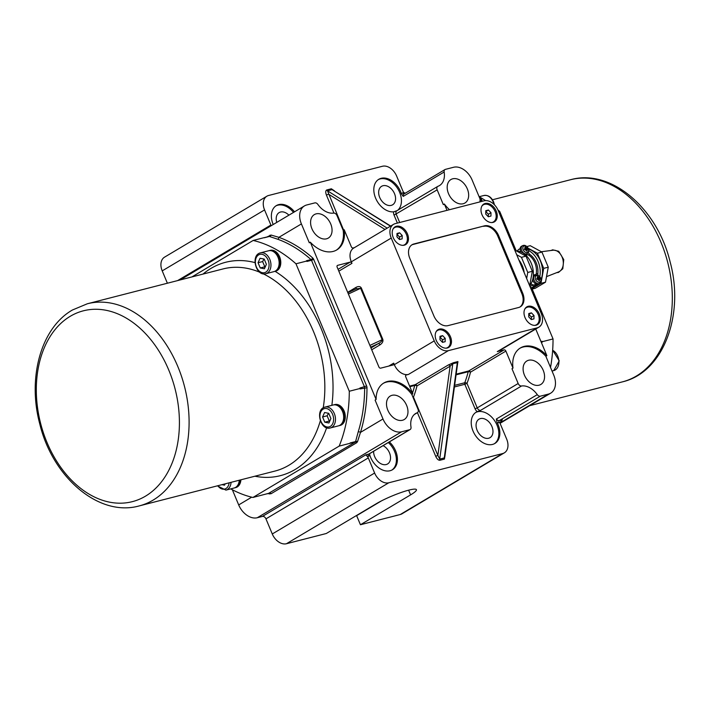 <?xml version="1.0" encoding="UTF-8"?>
<svg xmlns="http://www.w3.org/2000/svg" width="710" height="710" viewBox="0 0 710 710"><rect width="100%" height="100%" fill="white"/><g stroke="black" fill="none" stroke-linecap="round" stroke-linejoin="round"><path stroke-width="1.06" d="M525.178 308.459A9.94 6.905 -120.8 0 1 525.977 307.856A9.94 6.905 -120.8 0 1 526.137 307.767M536.298 324.843A9.94 6.905 -120.8 0 1 536.148 324.931A9.94 6.905 -120.8 0 1 535.242 325.358M524.903 308.912A9.94 6.905 -120.8 0 1 526.288 307.67A9.94 6.905 -120.8 0 1 537.301 312.675A9.94 6.905 -120.8 0 1 536.458 324.754A9.94 6.905 -120.8 0 1 535.163 325.286A9.94 6.905 -120.8 0 1 534.71 325.384M533.947 318.897L531.32 319.571L528.746 316.891L528.79 313.527L531.417 312.853L534 315.533L533.947 318.897M531.258 319.5L531.444 317.059L528.781 314.397M528.861 314.37L531.417 312.853M531.444 317.059L534 315.533M529.092 306.977A10.348 7.189 59.2 0 0 526.856 307.093A10.348 7.189 59.2 0 0 526.208 307.306M536.742 324.994A10.348 7.189 59.2 0 0 538.411 322.615M528.187 306.303A10.348 7.189 -120.8 0 1 538.819 312.986A10.348 7.189 -120.8 0 1 537.434 324.647A10.348 7.189 -120.8 0 1 525.959 319.438A10.348 7.189 -120.8 0 1 526.838 306.862A10.348 7.189 -120.8 0 1 528.187 306.303M541.242 313.421A13.25 9.203 -120.8 0 1 538.917 327.141A13.25 9.203 -120.8 0 1 537.195 327.851L448.409 350.642A13.25 9.203 -120.8 0 1 434.236 340.889L391.228 238.063A13.25 9.203 -120.8 0 1 393.553 224.342A13.25 9.203 -120.8 0 1 395.275 223.632L484.069 200.832A13.25 9.203 -120.8 0 1 498.234 210.595L541.242 313.421M396.384 226.277A10.348 7.189 -120.8 0 1 407.016 232.96A10.348 7.189 -120.8 0 1 405.632 244.622A10.348 7.189 -120.8 0 1 394.156 239.403A10.348 7.189 -120.8 0 1 395.035 226.836A10.348 7.189 -120.8 0 1 396.384 226.277M439.392 329.094A10.348 7.189 -120.8 0 1 450.025 335.786A10.348 7.189 -120.8 0 1 448.64 347.438A10.348 7.189 -120.8 0 1 437.165 342.229A10.348 7.189 -120.8 0 1 438.052 329.653A10.348 7.189 -120.8 0 1 439.392 329.094M485.17 203.486A10.348 7.189 -120.8 0 1 495.811 210.169A10.348 7.189 -120.8 0 1 494.426 221.831A10.348 7.189 -120.8 0 1 482.951 216.612A10.348 7.189 -120.8 0 1 483.829 204.036A10.348 7.189 -120.8 0 1 485.17 203.486M519.906 307.022A13.25 9.203 59.2 0 0 521.832 293.558L497.799 236.102L498.615 235.614L522.649 293.07A13.25 9.203 59.2 0 1 520.323 306.8A13.25 9.203 59.2 0 1 518.602 307.51L448.028 325.624A13.25 9.203 59.2 0 1 433.863 315.87L409.821 258.404A13.25 9.203 59.2 0 1 412.146 244.684A13.25 9.203 59.2 0 1 413.868 243.974L484.451 225.851L413.051 244.462A13.25 9.203 59.2 0 0 411.747 244.941M498.615 235.614A13.25 9.203 59.2 0 0 484.451 225.851M397.289 226.943A10.348 7.189 59.2 0 0 395.053 227.067A10.348 7.189 59.2 0 0 394.405 227.28M404.94 244.968A10.348 7.189 59.2 0 0 406.608 242.589M440.298 329.768A10.348 7.189 59.2 0 0 438.061 329.893A10.348 7.189 59.2 0 0 437.413 330.106M447.948 347.785A10.348 7.189 59.2 0 0 449.616 345.415M486.075 204.152A10.348 7.189 59.2 0 0 483.847 204.276A10.348 7.189 59.2 0 0 483.199 204.489M493.725 222.168A10.348 7.189 59.2 0 0 495.394 219.798M497.799 236.102A13.25 9.203 59.2 0 0 483.625 226.339M518.841 259.86A19.711 13.889 75.6 0 1 523.998 272.178M521.3 263.738A16.561 11.671 75.6 0 1 524.14 272.533M516.702 254.748L521.442 257.331L527.77 272.454L526.651 278.524M529.66 285.722L532.322 271.282L527.77 272.454M532.322 271.282L525.995 256.159L514.723 250.018M529.687 285.784A19.711 13.889 -104.4 0 0 531.639 264.209A19.711 13.889 -104.4 0 0 516.702 251.1M516.454 250.958L517.723 250.63M532.704 284.985L533.547 287L530.521 287.772M535.562 275.196A4.579 3.177 59.2 0 0 534.994 275.409A4.579 3.177 59.2 0 0 534.506 281.027A4.579 3.177 59.2 0 0 539.671 283.272L538.659 283.947A4.642 3.222 -120.8 0 1 533.059 280.956A4.642 3.222 -120.8 0 1 532.651 279.704M533.059 280.956A4.97 3.452 -120.8 0 1 532.527 280.157M533.245 276.536L535.766 275.125C538.34 274.947 540.088 276.261 541.002 279.057C541.73 279.802 541.286 281.213 539.671 283.272M536.778 275.524A3.656 2.538 -120.8 0 1 540.993 280.051A3.656 2.538 -120.8 0 1 536.591 281.045A3.656 2.538 -120.8 0 1 536.778 275.524M538.792 277.779A8.174 1.819 -58.7 0 0 538.934 277.299A8.174 4.358 130.4 0 1 538.89 277.85L538.375 277.512A8.263 6.186 -95.9 0 0 537.843 276.545L537.656 277.042M539.263 279.199L539.485 278.666A8.263 1.163 -15.8 0 1 540.141 278.622A2.29 1.589 59.2 0 0 539.902 278.018A8.263 1.447 152 0 0 539.28 278.16L538.89 277.85M539.014 280.556L539.511 280.698A8.263 6.346 -106.3 0 0 539.201 279.571L539.36 279.172A8.174 3.728 -160.8 0 1 539.848 279.562A8.174 6.053 14 0 0 539.387 279.074L539.485 278.666M538.846 279.776L539.36 279.172M536.955 279.083L537.718 278.506A8.263 2.157 157 0 0 536.751 278.737A2.29 1.589 59.2 0 0 536.991 279.332A8.263 0.453 -20.8 0 1 537.923 279.021L538.331 279.314A8.174 2.378 -63.9 0 1 538.127 279.953A8.174 3.79 135.7 0 0 538.42 279.385L538.819 279.66A8.263 5.183 80.2 0 1 539.059 280.805A2.29 1.589 59.2 0 0 539.511 280.698M537.834 278.089A8.174 4.082 -154.2 0 0 537.221 277.69A8.174 5.698 6.3 0 1 537.86 277.992L537.772 278.045M537.994 277.601L537.994 277.601A8.263 5.343 71.3 0 0 537.39 276.651A2.29 1.589 59.2 0 1 537.843 276.545M538.038 279.128L539.902 278.018M539.218 279.261L538.704 279.465M537.994 279.145L537.292 278.879L538.668 277.885M537.292 278.879L536.875 278.347M530.991 283.84A4.97 3.452 59.2 0 0 535.029 284.603L535.988 284.036M520.137 248.58L518.779 249.379A4.97 3.452 59.2 0 0 517.546 251.136L517.528 251.136M520.696 251.873A4.97 3.452 -120.8 0 1 520.528 251.003A4.642 3.222 -120.8 0 1 521.486 246.272L522.56 245.695A4.579 3.177 59.2 0 0 521.823 250.843A4.579 3.177 59.2 0 0 526.563 253.861A4.579 3.177 59.2 0 0 527.246 253.559L525.143 254.57M521.016 251.997A4.642 3.222 -120.8 0 1 520.528 251.003M527.086 252.494A3.656 2.538 -120.8 0 1 522.826 248.047A3.656 2.538 -120.8 0 1 527.175 246.929A3.656 2.538 -120.8 0 1 527.086 252.494M526.412 249.955L525.879 249.742L526.412 249.955A8.263 5.218 78.7 0 1 526.66 251.091A2.29 1.589 59.2 0 0 527.113 250.976A8.263 6.363 -108.2 0 0 526.793 249.858L526.935 249.45A8.174 3.656 -162 0 1 527.423 249.822A8.174 5.991 12.5 0 0 526.962 249.352L527.051 248.935A8.263 1.038 -16.6 0 1 527.699 248.864A2.29 1.589 59.2 0 0 527.45 248.269A8.263 1.331 151.2 0 0 526.838 248.429L525.933 247.799A8.263 6.221 -97.6 0 0 525.382 246.84L525.196 247.328M526.012 249.68A8.174 3.896 134.8 0 1 525.728 250.257A8.174 2.476 -64.9 0 0 525.915 249.618L524.592 249.663A2.29 1.589 59.2 0 1 524.335 249.068L524.335 249.068A8.263 2.041 156.2 0 1 525.293 248.82L524.539 249.396M525.4 248.393L525.4 248.393A8.174 4.02 -155.4 0 0 524.788 248.003A8.174 5.627 4.9 0 1 525.427 248.296L525.533 248.252M525.551 247.896L525.551 247.896A8.263 5.361 69.8 0 0 524.93 246.956A2.29 1.589 59.2 0 1 525.382 246.84M526.35 248.056A8.174 1.926 -59.6 0 0 526.483 247.568A8.174 4.455 129.4 0 1 526.447 248.118M526.829 249.476L527.051 248.935M526.438 250.053L526.935 249.45M526.616 250.834L527.113 250.976M525.604 249.387L527.45 248.269M525.551 249.414L524.85 249.157L526.243 248.145M528.364 252.263L528.604 252.84A3.31 2.334 -104.4 0 0 529.864 254.473A16.561 11.671 75.6 0 1 537.843 273.554A3.31 2.334 -104.4 0 0 538.056 275.391M533.361 275.134L536.112 274.424A14.91 10.508 -104.4 0 0 527.849 254.677L525.835 255.192M531.666 264.28A14.91 10.508 75.6 0 1 532.278 266.099M533.441 286.733A19.711 13.889 -104.4 0 0 536.387 284.186M539.778 276.705A19.711 13.889 -104.4 0 0 528.728 250.648M530.858 288.597L533.547 287M541.082 279.429A19.711 13.889 -104.4 0 0 540.372 260.907A19.711 13.889 -104.4 0 0 528.515 249.121M533.148 287.239A19.711 13.889 -104.4 0 0 535.713 286.157A19.711 13.889 -104.4 0 0 538.127 284.204M528.16 248.216L537.381 253.239L543.709 268.362L540.94 283.361L531.124 289.21M531.169 289.343L535.26 288.287L545.493 282.198L548.262 267.191L541.934 252.068L530.228 245.687L526.909 246.539M540.94 283.361L545.493 282.198M543.709 268.362L548.262 267.191M537.381 253.239L541.934 252.068M546.514 276.643L558.619 271.894A11.227 7.908 -104.4 0 0 562.107 257.1A11.227 7.908 -104.4 0 0 553.054 250.231L541.331 251.739M525.995 256.159L521.442 257.331M538.917 327.141L499.006 350.909A13.25 9.203 -120.8 0 1 497.284 351.619L504.118 349.87L468.724 370.948A1.66 1.171 -104.4 0 0 468.201 371.72A92.753 65.355 75.6 0 1 464.757 382.743A1.66 0.834 -158.9 0 1 466.985 383.382L464.819 384.287L475.07 408.791L477.235 407.886L466.985 383.382A94.412 66.527 -104.4 0 0 470.49 372.164A1.66 0.71 13.8 0 0 468.201 371.72L456.077 374.836M513.002 368.108A28.16 19.56 -120.8 0 1 520.448 347.927A28.16 19.56 -120.8 0 1 546.869 355.639L545.848 356.251L553.747 375.146A17.395 12.088 -120.8 0 1 550.694 393.162A17.395 12.088 -120.8 0 1 548.439 394.094L540.319 396.18A3.31 2.299 -120.8 0 1 537.284 394.645A18.22 12.656 59.2 0 0 521.53 385.983A3.31 2.299 -120.8 0 1 518.167 383.506L511.981 368.721L513.002 368.108L505.884 351.086A1.66 1.154 59.2 0 0 504.118 349.87M535.739 329.032L546.869 355.639M454.631 385.344L464.757 382.743A1.66 1.171 -104.4 0 0 464.819 384.287L454.409 386.959M497.098 422.539A4.97 3.452 59.2 0 0 498.997 422.681A1.66 1.171 75.6 0 1 499.387 420.56A3.31 2.299 -120.8 0 1 496.343 419.024L497.098 422.539A18.22 12.656 -120.8 0 1 494.87 443.457A18.22 12.656 -120.8 0 1 474.671 434.28A18.22 12.656 -120.8 0 1 476.224 412.155A18.22 12.656 -120.8 0 1 477.253 411.631L480.599 410.362A3.31 2.299 -120.8 0 1 477.235 407.886L518.167 383.506M389.346 441.913A18.22 12.656 -120.8 0 1 392.417 469.763A18.22 12.656 -120.8 0 1 369.803 455.216L369.644 453.646M498.997 422.681L500.017 422.414A3.31 2.299 59.2 0 0 500.346 424.003L506.674 439.126A13.25 9.203 -120.8 0 1 504.34 452.847A13.25 9.203 -120.8 0 1 502.627 453.566L388.787 482.782A13.25 9.203 -120.8 0 1 374.623 473.029L368.295 457.906A3.31 2.299 59.2 0 0 367.363 456.468L368.383 456.21A4.97 3.452 59.2 0 0 369.803 455.216M500.017 422.414L502.378 419.787L499.387 420.56L540.319 396.18M501.659 420.142L501.038 420.586M368.383 456.21A1.66 1.171 75.6 0 1 368.774 454.089L365.774 454.853L367.363 456.468M405.818 375.235L406.218 375.004A1.66 1.154 59.2 0 0 406.005 375.093A1.66 1.154 59.2 0 0 405.712 376.806L412.829 393.828L411.809 394.432L417.995 409.226A3.31 2.299 -120.8 0 1 417.418 412.661A3.31 2.299 -120.8 0 1 417.152 412.785A18.22 12.656 59.2 0 0 415.732 413.46A18.22 12.656 59.2 0 0 411.001 427.056A3.31 2.299 -120.8 0 1 410.14 429.532A3.31 2.299 -120.8 0 1 409.705 429.71L401.594 431.795A17.395 12.088 -120.8 0 1 383.001 418.98L375.093 400.085L376.114 399.473L310.332 242.216L309.311 242.82L301.404 223.925A17.395 12.088 -120.8 0 1 304.457 205.909A17.395 12.088 -120.8 0 1 306.711 204.977L314.832 202.891A3.31 2.299 -120.8 0 1 317.876 204.436A18.22 12.656 59.2 0 0 333.62 213.089A3.31 2.299 -120.8 0 1 336.984 215.565L343.17 230.351L344.199 229.747L351.317 246.761A1.66 1.154 59.2 0 0 353.083 247.985L354.441 247.639M494.346 443.75A18.22 12.656 59.2 0 0 496.405 423.79A18.22 12.656 59.2 0 0 478.549 411.587A18.22 12.656 59.2 0 0 475.727 412.474M545.848 356.251A28.16 19.56 59.2 0 0 519.942 348.246M528.613 360.254A13.668 9.496 59.2 0 0 526.838 360.991A13.668 9.496 59.2 0 0 525.675 377.587A13.668 9.496 59.2 0 0 540.825 384.465A13.668 9.496 59.2 0 0 542.644 369.076A13.668 9.496 59.2 0 0 528.613 360.254M411.809 394.432A28.16 19.56 59.2 0 0 383.338 383.311M392.009 395.319A13.668 9.496 59.2 0 0 390.234 396.056A13.668 9.496 59.2 0 0 389.071 412.652A13.668 9.496 59.2 0 0 404.221 419.539A13.668 9.496 59.2 0 0 406.049 404.141A13.668 9.496 59.2 0 0 392.009 395.319M391.893 470.047A18.22 12.656 59.2 0 0 388.317 442.525M541.331 342.397L542.227 342.167A1.66 1.171 -104.4 0 0 542.049 341.279L542.227 341.705L553.046 338.936A132.504 93.365 75.6 0 1 550.525 367.434M542.227 342.167A132.504 93.365 -104.4 0 0 542.227 341.705M479.126 196.759A132.504 93.365 75.6 0 1 485.578 200.619M497.923 209.903A132.504 93.365 75.6 0 1 499.733 211.482L498.713 211.749M553.046 338.936L532.189 289.077M516.188 250.816L499.733 211.482M374.623 473.029L272.276 533.973A13.25 9.203 59.2 0 0 286.45 543.736L326.289 533.503L376.433 503.638A24.841 3.577 -22.7 0 1 401.088 492.518A24.841 3.577 -22.7 0 1 416.433 489.669A24.841 3.577 -22.7 0 1 410.584 494.879L360.44 524.743L400.28 514.51A13.25 9.203 59.2 0 0 402.002 513.8L504.34 452.847M360.44 524.743L356.642 515.664L381.501 500.861M479.951 201.888A28.16 19.56 59.2 0 0 480.058 198.986L481.087 198.383L482.303 201.285M481.087 198.383A28.16 19.56 -120.8 0 1 480.936 201.64M449.51 209.707A28.16 19.56 -120.8 0 1 444.371 204.027L443.342 204.64L437.156 189.845A3.31 2.299 -120.8 0 1 437.742 186.41A3.31 2.299 -120.8 0 1 437.999 186.286A18.22 12.656 59.2 0 0 439.419 185.612A18.22 12.656 59.2 0 0 444.149 172.015A3.31 2.299 -120.8 0 1 445.01 169.539A3.31 2.299 -120.8 0 1 445.445 169.362L453.557 167.276A17.395 12.088 -120.8 0 1 472.159 180.091L480.058 198.986M447.016 210.346L444.371 204.027M273.199 224.529A18.22 12.656 -120.8 0 1 276.367 205.589A18.22 12.656 -120.8 0 1 294.526 211.828M399.686 222.496L396.224 214.225A3.31 2.299 -120.8 0 1 396.801 210.799A3.31 2.299 -120.8 0 1 397.059 210.675L393.677 211.828A18.22 12.656 -120.8 0 1 375.945 198.915A18.22 12.656 -120.8 0 1 378.812 179.293A18.22 12.656 -120.8 0 1 401.434 193.839L403.218 196.395A3.31 2.299 -120.8 0 1 404.079 193.919L445.01 169.539M271.122 225.762A3.31 2.299 59.2 0 0 270.892 225.043L264.564 209.92A13.25 9.203 -120.8 0 1 266.889 196.2A13.25 9.203 -120.8 0 1 268.611 195.49L382.442 166.264A13.25 9.203 -120.8 0 1 396.615 176.027L402.934 191.141A3.31 2.299 59.2 0 0 403.875 192.579L402.854 192.845A4.97 3.452 59.2 0 0 401.434 193.839M405.224 193.244L403.875 192.579M452.705 178.805A13.668 9.496 59.2 0 0 450.939 179.532A13.668 9.496 59.2 0 0 449.767 196.137A13.668 9.496 59.2 0 0 464.917 203.016A13.668 9.496 59.2 0 0 466.745 187.626A13.668 9.496 59.2 0 0 452.705 178.805M397.822 210.187A18.22 12.656 59.2 0 0 400.404 194.442A18.22 12.656 59.2 0 0 378.315 179.612M266.889 196.2L164.551 257.153A13.25 9.203 59.2 0 0 162.217 270.874L167.382 283.219M269.267 236.421L277.628 239.199A1.66 1.065 109.7 0 0 278.888 237.335L271.06 235.037A1.66 1.313 -70.4 0 1 269.764 236.359L264.306 237.761A132.504 93.365 75.6 0 0 263.96 237.681L253.15 240.459A132.504 93.365 -104.4 0 1 295.972 263.792L349.284 391.245L360.094 388.468L359.917 388.033L366.626 385.965L313.678 259.381L311.512 260.286L364.47 386.861A1.66 1.171 75.6 0 1 364.647 387.758A132.504 93.365 75.6 0 1 358.222 431.849A1.66 0.772 -162.8 0 1 360.485 432.39A134.163 94.536 -104.4 0 0 366.99 387.749L360.094 388.929A132.504 93.365 75.6 0 0 360.094 388.468M271.06 235.037L267.031 236.954M277.628 239.199A132.504 93.365 75.6 0 1 311.024 259.576L306.471 260.739A132.504 93.365 75.6 0 1 306.782 261.023L295.972 263.792M313.678 259.381A3.31 2.334 -104.4 0 0 312.693 257.961A1.66 0.808 131.7 0 1 311.024 259.576A1.66 1.171 75.6 0 1 311.512 260.286L306.96 261.449L306.782 261.023M358.222 431.849L355.595 441.549A1.66 1.065 -166.7 0 1 357.503 441.682L360.485 432.39L383.001 418.98M267.377 493.698L271.051 493.734L356.722 442.712A1.66 1.154 59.2 0 0 355.293 442.064L349.986 443.324A132.504 93.365 75.6 0 0 350.136 442.951L355.595 441.549L355.293 442.064L268.841 493.219M356.722 442.712L357.503 441.682M269.658 494A1.66 0.843 98.8 0 0 269.214 493.228M230.741 488.888A132.504 93.365 -104.4 0 0 252.911 497.47L269.614 493.086A1.66 1.154 -120.8 0 1 271.051 493.734M349.986 443.324L339.176 446.102A132.504 93.365 -104.4 0 0 349.284 391.245M191.913 276.927L253.15 240.459M339.176 446.102L252.911 497.47M269.108 250.657A10.765 7.588 75.6 0 1 269.543 250.532L270.288 250.337A10.765 7.588 75.6 0 1 279.616 256.798A10.765 7.588 75.6 0 1 275.649 271.193L274.894 271.38A10.765 7.588 75.6 0 1 274.45 271.477M333.62 404.895A10.765 7.588 75.6 0 1 334.055 404.762L334.809 404.567A10.765 7.588 75.6 0 1 344.137 411.037A10.765 7.588 75.6 0 1 340.161 425.423L339.416 425.618A10.765 7.588 75.6 0 1 338.963 425.716M240.885 479.809A10.765 7.588 75.6 0 1 235.773 487.592L235.019 487.788A10.765 7.588 75.6 0 1 234.575 487.877M269.543 250.532A10.765 7.588 75.6 0 1 278.87 256.993A10.765 7.588 75.6 0 1 274.894 271.38M277.983 257.224A10.765 7.588 75.6 0 1 274.016 271.611L265.815 273.714A10.765 7.588 -104.4 0 0 269.791 259.327A10.765 7.588 -104.4 0 0 260.464 252.858L268.655 250.754A10.765 7.588 75.6 0 1 277.983 257.224M264.2 259.07L266.392 264.315L264.422 268.762L260.25 267.972L258.058 262.727L260.037 258.28L264.2 259.07M264.005 259.035L262.62 261.564L258.058 262.727M262.62 261.564L264.803 266.8L260.25 267.972M264.803 266.8L265.265 266.845M240.14 480.004A10.765 7.588 75.6 0 1 235.019 487.788M239.261 480.235A10.765 7.588 75.6 0 1 234.14 488.01L225.94 490.113A10.765 7.588 -104.4 0 0 231.061 482.339M225.123 483.856L224.546 485.161L221.964 484.673M334.055 404.762A10.765 7.588 75.6 0 1 343.383 411.232A10.765 7.588 75.6 0 1 339.416 425.618M342.504 411.454A10.765 7.588 75.6 0 1 338.528 425.84L330.336 427.952A10.765 7.588 -104.4 0 0 334.312 413.557A10.765 7.588 -104.4 0 0 324.976 407.096L333.176 404.993A10.765 7.588 75.6 0 1 342.504 411.454M328.721 413.309L330.913 418.545L328.934 422.991L324.772 422.202L322.58 416.965L324.559 412.519L328.721 413.309M328.526 413.273L327.132 415.794L322.58 416.965M327.132 415.794L329.325 421.03L324.772 422.202M329.325 421.03L329.786 421.074M338.83 271.158L351.947 263.348L351.317 261.83A13.25 9.203 -120.8 0 1 353.642 248.109L393.553 224.342M406.218 375.004L408.49 374.418A13.25 9.203 -120.8 0 1 394.325 364.656L393.695 363.147L388.752 366.085M409.847 386.702L414.702 385.45A1.66 1.171 75.6 0 1 415.217 384.678L409.608 386.125M412.501 393.029A92.753 65.355 75.6 0 0 414.702 385.45A1.66 0.71 -166.2 0 1 416.992 385.903A1.66 1.154 59.2 0 0 415.217 384.678L448.329 364.967A1.66 1.154 59.2 0 1 450.096 366.183L452.794 363.706L457.222 362.712M413.034 397.36L413.477 397.121A1.66 0.834 21.1 0 0 412.741 396.677M414.347 414.48L417.418 412.661L435.7 456.308L437.866 455.412L413.477 397.121A94.412 66.527 -104.4 0 0 416.992 385.903L450.096 366.183L437.866 455.412L439.712 459.104A1.66 1.171 -104.4 0 0 439.872 460.266L444.433 459.095L445.108 454.791M293.505 212.432A18.22 12.656 59.2 0 0 275.862 205.909M336.238 250.222A28.16 19.56 59.2 0 0 343.17 230.351M316.11 213.87A13.668 9.496 59.2 0 0 314.335 214.606A13.668 9.496 59.2 0 0 313.163 231.203A13.668 9.496 59.2 0 0 328.313 238.081A13.668 9.496 59.2 0 0 330.141 222.691A13.668 9.496 59.2 0 0 316.11 213.87M343.613 230.093L327.488 190.812L332.04 189.641L390.695 226.046M384.989 229.445L328.588 194.176L326.423 195.081L333.948 213.071M457.71 362.881L444.842 456.761L444.265 457.932L439.712 459.104L452.794 363.706A1.66 1.171 -104.4 0 1 453.344 362.748L448.329 364.967M272.276 533.973L265.957 518.859L368.295 457.906M365.774 454.853L262.416 516.418A3.31 2.299 -120.8 0 1 265.957 518.859M262.416 516.418L257.286 517.732L401.594 431.795M232.347 489.74L238.693 504.925A17.395 12.088 59.2 0 0 257.286 517.732M376.114 399.473A28.16 19.56 -120.8 0 1 383.844 382.992A28.16 19.56 -120.8 0 1 412.829 393.828M337.259 265.575L337.658 265.345A1.66 1.154 59.2 0 0 337.436 265.433A1.66 1.154 59.2 0 0 337.152 267.146L378.892 366.946A1.66 1.154 59.2 0 0 380.666 368.162L393.189 364.949A1.66 1.154 59.2 0 0 393.402 364.86A1.66 1.154 59.2 0 0 393.695 363.147M337.658 265.345L350.181 262.123L338.067 269.339M351.947 263.348A1.66 1.154 59.2 0 0 350.181 262.123M344.199 229.747A28.16 19.56 -120.8 0 1 336.753 249.929A28.16 19.56 -120.8 0 1 310.332 242.216M355.79 289.032A1.66 1.154 59.2 0 0 355.958 287.399L347.687 292.325M347.847 292.724L356.136 288.863L360.653 288.331L382.158 339.744C382.264 340.8 380.959 342.105 378.226 343.64L370.957 347.971M371.72 349.79L379.992 344.856A1.66 1.154 59.2 0 0 378.226 343.64L370.62 347.163M393.375 228.425A9.94 6.905 -120.8 0 1 394.174 227.83A9.94 6.905 -120.8 0 1 394.334 227.741M404.496 244.808A9.94 6.905 -120.8 0 1 404.345 244.906A9.94 6.905 -120.8 0 1 403.44 245.323M393.1 228.877A9.94 6.905 -120.8 0 1 394.485 227.644A9.94 6.905 -120.8 0 1 405.499 232.649A9.94 6.905 -120.8 0 1 404.656 244.719A9.94 6.905 -120.8 0 1 403.36 245.252A9.94 6.905 -120.8 0 1 402.907 245.349M402.144 238.871L399.517 239.545L396.943 236.856L396.988 233.492L399.615 232.818L402.197 235.507L402.144 238.871M399.455 239.474L399.641 237.033L396.979 234.371M397.059 234.344L399.615 232.818M399.641 237.033L402.197 235.507M480.413 418.589A10.765 7.482 59.2 0 0 479.01 419.166A10.765 7.482 59.2 0 0 478.096 432.239A10.765 7.482 59.2 0 0 490.033 437.662A10.765 7.482 59.2 0 0 491.471 425.538A10.765 7.482 59.2 0 0 480.413 418.589M383.001 185.727A10.765 7.482 59.2 0 0 381.607 186.304A10.765 7.482 59.2 0 0 380.684 199.377A10.765 7.482 59.2 0 0 392.621 204.799A10.765 7.482 59.2 0 0 394.059 192.676A10.765 7.482 59.2 0 0 383.001 185.727M373.611 451.285A10.765 7.482 59.2 0 0 378.403 461.944A10.765 7.482 59.2 0 0 387.58 463.967A10.765 7.482 59.2 0 0 390.172 454.933A10.765 7.482 59.2 0 0 383.08 445.64M288.899 215.174A10.765 7.482 59.2 0 0 280.548 212.024A10.765 7.482 59.2 0 0 279.154 212.601A10.765 7.482 59.2 0 0 276.776 222.399M482.161 205.634A9.94 6.905 -120.8 0 1 482.969 205.03A9.94 6.905 -120.8 0 1 483.119 204.941M493.29 222.017A9.94 6.905 -120.8 0 1 493.139 222.115A9.94 6.905 -120.8 0 1 492.225 222.532M481.886 206.086A9.94 6.905 -120.8 0 1 483.27 204.853A9.94 6.905 -120.8 0 1 494.293 209.858A9.94 6.905 -120.8 0 1 493.441 221.928A9.94 6.905 -120.8 0 1 492.154 222.461A9.94 6.905 -120.8 0 1 491.693 222.558M490.938 216.08L488.311 216.754L485.729 214.065L485.782 210.701L488.409 210.027L490.992 212.716L490.938 216.08M488.24 216.683L488.427 214.243L485.764 211.58M488.427 214.243L490.992 212.716M485.853 211.553L488.409 210.027M436.384 331.25A9.94 6.905 -120.8 0 1 437.191 330.647A9.94 6.905 -120.8 0 1 437.342 330.558M447.513 347.634A9.94 6.905 -120.8 0 1 447.353 347.731A9.94 6.905 -120.8 0 1 446.448 348.148M436.109 331.703A9.94 6.905 -120.8 0 1 437.493 330.469A9.94 6.905 -120.8 0 1 448.516 335.475A9.94 6.905 -120.8 0 1 447.664 347.545A9.94 6.905 -120.8 0 1 446.377 348.077A9.94 6.905 -120.8 0 1 445.915 348.175M445.161 341.696L442.534 342.371L439.952 339.682L439.996 336.318L442.632 335.644L445.205 338.333L445.161 341.696M442.463 342.3L442.649 339.85L439.987 337.197M442.649 339.85L445.205 338.333M440.067 337.17L442.632 335.644M522.649 293.07L521.832 293.558M413.051 244.462L413.868 243.974M536.831 278.737L537.062 279.314A2.121 1.473 -120.8 0 1 536.831 278.746M539.751 278.089A2.121 1.473 -120.8 0 1 539.964 278.631M539.28 278.16L538.127 279.039M527.299 248.34A2.121 1.473 -120.8 0 1 527.53 248.882M524.646 249.636A2.121 1.473 -120.8 0 1 524.415 249.077L524.654 249.636M526.838 248.429L525.666 249.325M528.604 252.84L527.858 253.026M528.249 254.89L529.864 254.473M537.843 273.554L536.201 273.98M456.166 374.17L468.724 370.948A1.66 1.154 -120.8 0 1 470.49 372.164L505.884 351.086M475.07 408.791A4.97 3.452 59.2 0 0 477.253 411.631M480.599 410.362L521.53 385.983M435.7 456.308C436.987 459.024 438.381 460.346 439.872 460.266M410.14 429.532L369.2 453.912A3.31 2.299 -120.8 0 1 368.774 454.089L409.705 429.71M417.152 412.785L414.454 414.392M537.284 394.645L496.343 419.024M542.049 341.279L540.976 341.554M479.117 196.723L483.883 195.507A10.765 7.588 75.6 0 1 493.21 201.968A10.765 7.588 75.6 0 1 493.983 204.365M552.655 350.296A10.765 7.588 75.6 0 1 558.876 361.195A10.765 7.588 75.6 0 1 553.756 370.593L552.034 371.037M492.465 199.767L570.574 179.719A104.343 73.529 75.6 0 1 667.737 262.505A104.343 73.529 75.6 0 1 622.466 381.856L529.678 405.676M437.156 189.845L394.059 215.13L397.387 223.091M334.561 190.937L331.357 188.789L326.804 189.952C325.535 190.582 325.411 192.295 326.423 195.081M393.677 211.828A4.97 3.452 59.2 0 0 394.059 215.13M404.185 193.857A1.66 1.171 75.6 0 1 402.854 192.845M403.218 196.395L444.149 172.015M264.093 237.708L269.498 236.323A1.66 1.154 59.2 0 0 269.933 235.232M312.693 257.961A134.163 94.536 -104.4 0 0 278.888 237.335L301.404 223.925M366.99 387.749A3.31 2.334 -104.4 0 0 366.626 385.965M254.988 262.602A110.148 77.612 -104.4 0 0 203.016 274.078M331.863 405.321A110.148 77.612 -104.4 0 0 275.098 271.335M254.908 476.215A110.148 77.612 -104.4 0 0 326.635 427.766M320.325 420.799A104.343 73.529 75.6 0 1 274.921 471.076M274.992 471.058L139.249 505.902A104.343 73.529 -104.4 0 0 184.52 386.551A104.343 73.529 -104.4 0 0 87.357 303.765L223.1 268.921A104.343 73.529 75.6 0 1 259.78 272.249M263.233 273.811A104.343 73.529 75.6 0 1 323.219 407.859M268.06 260.046A9.443 6.656 75.6 0 1 262.434 272.72A9.443 6.656 75.6 0 1 256.186 257.792A9.443 6.656 75.6 0 1 268.06 260.046M229.144 482.827A9.443 6.656 75.6 0 1 224.706 489.066A9.443 6.656 75.6 0 1 217.81 485.738M332.582 414.276A9.443 6.656 75.6 0 1 326.955 426.958A9.443 6.656 75.6 0 1 320.707 412.031A9.443 6.656 75.6 0 1 332.582 414.276M70.246 316.296A98.512 69.411 75.6 0 1 168.731 369.981A98.512 69.411 75.6 0 1 145.488 496.166A98.512 69.411 75.6 0 1 47.002 442.481A98.512 69.411 75.6 0 1 70.246 316.296M351.317 261.83L391.228 238.063M537.195 327.851L497.284 351.619M408.49 374.418L448.409 350.642M457.906 362.331L457.897 361.576L453.344 362.748M434.236 340.889L394.325 364.656M270.892 225.043L177.606 280.601M162.217 270.874L264.564 209.92M390.473 226.179L332.04 189.641A1.66 1.171 75.6 0 1 331.357 188.789M326.804 189.952A1.66 1.171 -104.4 0 0 327.488 190.812L387.181 228.141M444.433 459.095A1.66 1.171 75.6 0 1 444.265 457.932L457.347 362.535A1.66 1.171 75.6 0 1 457.897 361.576M548.439 394.094L500.044 422.911M251.695 497.178L238.693 504.925M286.45 543.736L388.787 482.782M502.627 453.566L400.28 514.51M379.992 344.856C382.397 343.196 383.347 341.377 382.823 339.398L361.319 287.985C360.307 286.299 358.514 286.103 355.958 287.399M361.319 287.985L348.388 294.011M369.892 345.424L382.823 339.398M410.584 494.879L408.623 490.175M532.917 284.861L530.024 286.583M539.298 279.19L538.695 279.447M537.807 278.471L536.973 279.119M527.246 253.559C528.852 251.5 529.305 250.097 528.577 249.343C526.891 245.864 524.885 244.648 522.56 245.695M525.373 248.784L524.548 249.423M551.013 250.497L552.646 249.822L558.726 251.296L563.749 259.603L562.799 268.779L558.468 272.445L556.702 272.64M483.883 195.507C488.089 194.895 491.329 197.043 493.619 201.942L494.488 204.87M552.664 350.145L559.231 360.866L553.756 370.593M570.574 179.719C611.15 168.279 657.389 208.562 670.089 261.812C684.688 314.636 663.584 372.324 622.466 381.856M437.742 186.41L396.801 210.799M269.374 493.184L263.916 494.586M260.464 252.858C250.311 255.005 255.884 276.722 265.815 273.714M217.358 485.853L225.94 490.113M324.976 407.096C314.832 409.244 320.405 430.952 330.336 427.952M139.249 505.902C98.681 517.341 52.442 477.058 39.742 423.808C27.442 378.119 40.727 328.171 72.385 310.022L87.357 303.765M550.694 393.162L500.115 423.284M356.136 288.863L347.847 292.706M180.145 279.944L304.457 205.909"/></g></svg>
